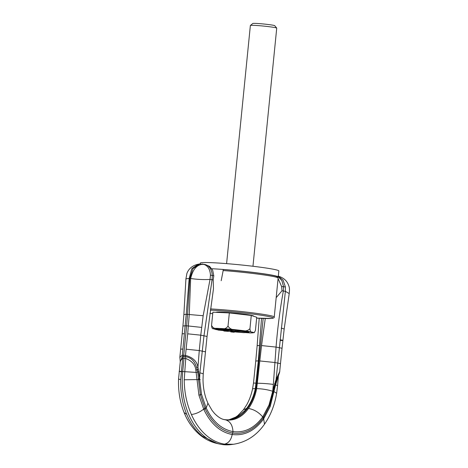 <?xml version="1.0" encoding="UTF-8"?>
<svg xmlns="http://www.w3.org/2000/svg" width="468" height="468" viewBox="0 0 468 468"><rect width="100%" height="100%" fill="white"/><g stroke="black" fill="none" stroke-linecap="round" stroke-linejoin="round"><path stroke-width="0.7" d="M220.364 329.981L220.334 330.279L217.936 330.057L223.821 330.642L220.334 330.279M222.704 330.437L222.762 329.887L222.089 329.764L222.037 330.314M222.089 329.764L220.943 329.741M234.199 331.859L250.474 332.941L254.294 332.631L251.573 331.993C250.708 332.274 250.169 331.157 249.953 328.647L251.269 315.467L229.332 312.928L212.876 312.185L211.559 325.365C211.77 327.869 212.308 328.981 213.18 328.706L215.684 329.449M249.953 328.647C247.941 330.8 245.326 331.42 242.102 330.496L235.322 329.706C232.023 329.881 229.589 328.682 228.015 326.108L229.332 312.928M228.015 326.108C226.453 328.407 224.464 329.232 222.06 328.571L216.971 328.343C214.484 328.782 212.683 327.787 211.559 325.365M228.361 331.221L230.794 331.508M227.594 329.764L226.606 329.718M237.873 330.706L232.21 330.051M225.26 329.841L235.375 331.332L243.535 331.426L237.849 330.952L241.155 331.402M223.821 330.642L223.879 330.092L222.756 329.946M241.435 331.145L241.488 330.595L240.277 330.431L237.902 330.402L237.849 330.952M243.535 331.426L243.588 330.882L241.482 330.677M246.074 331.847L246.121 331.291L245.033 331.116L243.67 331.011L243.617 331.56L244.237 331.689L241.511 331.455L246.039 331.859L243.617 331.56M243.664 331.075L243.524 331.619M245.501 331.847L244.776 331.789L245.203 332.105L248.982 332.362L249.04 331.812L246.109 331.473M232.181 330.314L232.216 329.747L231.204 329.49L229.209 329.337L229.144 329.905L232.163 330.332L229.144 329.905M220.586 328.793L220.229 329.332L224.172 329.794L220.229 329.332M222.815 329.027L220.592 328.741L220.533 329.285M224.16 329.7L226.565 329.911L226.641 329.349L222.856 328.869L222.774 329.431L224.172 329.794M227.577 329.934L227.635 329.384L228.554 329.454L228.969 329.542L228.916 330.092L227.577 329.934L228.916 330.092M217.462 329.103L215.613 328.852L215.561 329.402L216.058 329.601L220.914 330.028L215.561 329.402M219.474 329.285L217.468 329.022L217.415 329.571M220.235 329.261L219.48 329.197L219.428 329.741M220.914 330.028L220.785 329.408M228.396 330.782L228.343 331.332L228.331 330.759L223.967 330.449L224.102 331.057L228.214 331.362L223.909 330.999M233.93 331.964L233.982 331.42L232.818 331.291L230.812 331.356L230.759 331.9L234.152 332.274L230.759 331.9M234.152 332.274L233.965 331.631M254.294 332.631L255.429 330.443L256.745 317.263L251.269 315.467M243.729 332.643L243.214 332.602M223.09 330.595A20.182 1.129 5.7 0 0 223.938 330.706L223.043 330.589M226.758 330.332L226.816 329.729M235.375 331.332L235.468 330.431M223.236 329.975L223.183 330.525M242.395 330.718L242.336 331.268M240.277 330.431L240.224 330.981M244.243 331.66L245.191 331.748L244.237 331.689M246.121 331.291L246.063 331.835M246.051 331.268L245.998 331.818M245.922 331.239L245.87 331.789M245.735 331.209L245.682 331.759L245.735 331.209M245.507 331.174L245.454 331.724M245.273 331.145L245.22 331.689M245.033 331.116L244.975 331.66M244.782 331.087L244.729 331.636M244.723 331.081L244.665 331.631M244.477 331.063L244.425 331.607M244.237 331.04L244.185 331.59M243.998 331.028L243.939 331.572M243.752 331.016L243.699 331.56M248.549 331.713L248.49 332.262L245.489 331.97M248.982 332.362L248.49 332.262M244.764 331.917L245.478 332.064L244.741 332.011M230.753 330.151L229.712 330.092M232.216 329.747L232.163 330.297L232.216 329.747M232.186 329.735L232.128 330.285M232.134 329.718L232.081 330.262M232.069 329.694L232.017 330.238M231.982 329.665L231.929 330.215M231.841 329.618L231.789 330.168M231.754 329.595L231.701 330.145M231.672 329.571L231.619 330.121M231.601 329.56L231.549 330.104M231.561 329.548L231.502 330.098M231.391 329.519L231.338 330.069M231.204 329.49L231.151 330.039M230.999 329.466L230.946 330.01M230.73 329.431L230.671 329.981L230.718 329.431M230.449 329.408L230.396 329.952M230.162 329.378L230.11 329.928L230.157 329.378M229.87 329.355L229.811 329.905M229.63 329.337L229.577 329.887M229.443 329.332L229.39 329.881M229.308 329.332L229.256 329.876M229.261 329.332L229.209 329.881M229.209 329.337L229.156 329.887M229.724 330.051L230.747 330.197M221.066 328.758L221.007 329.308M220.516 328.793L220.463 329.337M220.317 328.788L220.264 329.332M226.518 329.876L226.576 329.326L226.518 329.876L222.774 329.431L222.826 328.887M226.465 329.302L226.413 329.852M226.313 329.273L226.26 329.823M226.225 329.256L226.167 329.805M226.085 329.232L226.026 329.776M225.711 329.162L225.658 329.712M225.406 329.109L225.354 329.659M225.243 329.08L225.184 329.63M225.096 329.057L225.038 329.607M224.868 329.022L224.815 329.571M224.658 328.992L224.605 329.542M224.605 328.986L224.552 329.536M224.336 328.957L224.283 329.507M224.055 328.934L224.002 329.478M223.944 328.922L223.885 329.472M223.686 328.899L223.634 329.449M223.435 328.887L223.382 329.431M223.33 328.881L223.277 329.425M223.125 328.869L223.072 329.419M222.973 328.864L222.914 329.413M222.949 328.869L222.891 329.413M222.856 328.869L222.797 329.419M228.554 329.454L228.501 329.998M216.842 329.051L216.789 329.601M216.555 328.934L216.503 329.484M220.457 329.367L220.41 329.829M218.708 329.215L218.655 329.764M218.445 329.109L218.386 329.659M224.137 330.431L224.084 330.975M224.096 330.431L224.037 330.981M223.996 330.437L223.944 330.987M228.331 330.759L228.279 331.309M228.208 330.736L228.156 331.28M228.068 330.706L228.015 331.256M227.857 330.677L227.805 331.227M227.606 330.642L227.553 331.186M227.366 330.607L227.308 331.157M227.097 330.578L227.038 331.122M226.828 330.543L226.775 331.092M226.676 330.531L226.617 331.075M226.383 330.502L226.331 331.051M226.102 330.478L226.05 331.028M226.032 330.472L225.974 331.022M225.804 330.461L225.746 331.011M225.57 330.449L225.512 330.999M225.517 330.449L225.459 330.993M225.371 330.443L225.313 330.993M225.202 330.437L225.149 330.987M225.014 330.437L224.956 330.981M224.798 330.431L224.745 330.981M224.716 330.431L224.663 330.981M224.523 330.431L224.47 330.975M224.359 330.426L224.307 330.975M224.236 330.426L224.178 330.975M232.818 331.291L232.766 331.841M232.438 331.367L232.385 331.917M245.799 332.04L247.724 332.221L245.799 332.04M230.098 329.981L230.864 330.104L230.098 329.993M223.704 329.513L225.646 329.817L223.704 329.513M226.764 331.151L225.014 331.116L226.775 331.227M216.187 312.331L216.193 312.308A18.767 1.047 5.7 0 1 232.444 312.887A18.767 1.047 5.7 0 1 252.884 315.689A18.767 1.047 5.7 0 1 253.539 316.04L253.521 316.204M252.96 266.263L276.728 28.139A13.244 0.737 -174.3 0 0 276.711 28.092L274.739 25.687A11.039 0.614 -174.3 0 0 265.163 24.155A11.039 0.614 -174.3 0 0 253.287 23.4A11.039 0.614 -174.3 0 0 252.802 23.499L250.392 25.465A13.244 0.737 -174.3 0 0 250.368 25.506L226.6 263.63M276.711 28.092A13.244 0.737 -174.3 0 0 265.221 26.249A13.244 0.737 -174.3 0 0 250.971 25.348A13.244 0.737 -174.3 0 0 250.392 25.465M276.173 297.666L281.993 290.774L281.625 286.533L278.086 278.548M265.268 318.503L261.548 345.577L256.669 388.621C255.189 396.314 252.463 402.936 248.485 408.488L246.572 410.951C240.423 417.971 233.421 420.937 225.564 419.854L224.383 419.632C221.276 419.082 217.948 416.976 214.408 413.297L212.08 410.436L207.921 403.246L206.353 399.368C204.206 393.272 203.094 386.691 203.013 379.624L203.241 373.786L207.055 336.433L213.472 288.744L213.186 279.893L213.806 275.81L212.683 270.264L209.547 266.374M223.815 419.492A41.12 28.624 92.6 0 0 229.899 419.656A41.12 28.624 92.6 0 0 245.519 410.775A41.12 28.624 92.6 0 0 256.71 383.198L257.382 383.239C263.039 383.333 268.363 383.725 273.359 384.415L276.056 347.086C277.559 328.331 279.987 309.64 283.339 291.008L283.555 286.673L281.911 280.706L278.267 276.699M202.006 263.981L205.581 264.642L199.614 263.987L192.945 268.69L189.838 278.349L189.183 278.454L191.781 268.696L198.274 264.198C190.529 265.894 187.931 270.738 186.902 273.447L185.936 278.805L189.183 278.454L186.235 314.326L187.569 314.373L189.838 278.349L190.657 278.519C192.874 269.036 197.163 264.291 203.516 264.297C207.722 265.52 210.038 269.123 210.465 275.12L210.038 279.419C204.019 279.8 197.554 279.495 190.657 278.519L189.265 314.461L187.703 333.824L200.766 335.182L203.159 315.736L210.038 279.419L212.062 279.741L212.314 275.412C211.723 269.416 209.36 265.801 205.224 264.572L204.042 264.303M259.722 360.933L274.774 362.501L280.484 363.63L279.694 371.604L276.079 379.472L276.565 380.174L275.038 384.193L273.447 390.511L272.897 390.195L276.079 379.472L285.369 291.33L285.41 286.966L283.052 280.045L278.314 276.214M229.256 419.726L237.247 416.83L244.6 410.863L246.671 408.406C250.86 402.866 253.744 396.25 255.323 388.563L258.313 360.869L261.524 318.369M203.241 373.786L199.889 372.797L203.989 335.691L212.062 279.741L213.186 279.893M255.323 388.563L252.58 388.785L253.504 383.04L256.71 383.198L263.174 318.439M281.993 290.774L285.369 291.33L289.218 293.576C289.657 289.973 289.534 287.451 288.861 286.012C287.99 283.38 285.942 278.384 278.115 276.114M179.847 357.213L182.292 355.27L182.894 349.046L180.66 349.175L182.169 333.801L184.386 333.672L186.235 314.326L183.877 314.537L185.936 278.805M248.485 408.488C253.919 409.395 258.664 412.203 262.724 416.918L269.024 405.007L272.715 391.254L273.359 384.415M225.564 419.854C230.104 421.235 232.578 425.149 232.988 431.595C244.512 433.04 254.422 428.15 262.724 416.918L263.18 417.936L262.724 416.912M246.671 408.406L243.407 409.828L246.601 404.99C249.292 400.239 251.281 394.84 252.58 388.785L252.58 388.785M196.624 367.538C195.32 363.724 193.068 357.897 185.585 356.645L185.468 355.417C192.681 357.289 196.841 361.191 197.958 367.117L196.624 367.538L197.736 371.966L198.49 378.665L199.573 378.606L197.958 367.117L199.274 350.561L205.382 351.79M207.921 403.246L206.166 407.973L201.515 394.331L199.62 379.7L199.889 372.797M203.159 315.736L187.569 314.373L186.638 325.798L201.632 327.407M262.987 416.538L263.449 417.55L263.18 417.936C254.592 429.536 244.413 434.573 232.649 433.046L232.181 434.497C231.11 440.025 228.536 443.237 224.459 444.132L233.456 444.272L230.847 444.6A66.175 46.063 -87.4 0 1 219.896 444.103A66.175 46.063 -87.4 0 1 204.814 436.691A66.175 46.063 -87.4 0 1 182.701 371.498L184.006 358.418L183.69 355.347L186.638 325.798L182.941 325.968L183.877 314.537M185.457 355.417L185.562 356.645L185.48 355.417L182.292 355.27L182.432 356.505L182.292 355.27M206.166 407.973L206.166 407.973C212.706 421.551 221.645 429.425 232.988 431.595L232.649 433.046C221.06 430.882 211.887 422.785 205.113 408.757L206.166 407.973L205.113 408.757L204.902 408.289L205.955 407.517M180.244 361.817L179.852 357.142L180.66 349.175M278.378 375.839L275.576 384.953L270.211 406.481L263.566 419.035C254.715 430.899 244.255 436.053 232.181 434.497C220.293 432.268 210.863 423.967 203.884 409.599L205.113 408.757M276.565 380.174L277.618 377.658C278.635 375.693 280.092 370.82 279.694 371.598M224.459 444.132C218.439 443.161 212.811 440.587 207.57 436.422C200.924 431.046 195.536 423.751 191.4 414.525C186.726 403.925 184.334 392.342 184.222 379.782L185.732 358.488C191.909 360.857 195.291 364.759 195.87 370.2L198.935 395.214L203.884 409.599M180.35 360.84L178.56 379.068C178.138 391.043 179.987 402.223 184.117 412.606L184.117 412.606C187.914 421.99 193.413 429.601 200.614 435.445C205.651 439.464 211.22 442.166 217.322 443.541L202.375 436.188C195.77 430.812 190.54 423.522 186.697 414.309C182.391 403.726 180.385 392.161 180.683 379.618L182.66 358.348L180.35 360.846M180.256 361.694L182.444 356.505L182.304 355.27M233.456 444.272L233.456 444.272C246.098 442.307 256.446 435.614 264.496 424.207L263.449 417.55L269.591 405.668L269.024 405.007M210.313 310.085A38.364 2.141 -174.3 0 1 256.054 314.49A38.364 2.141 -174.3 0 1 271.276 318.445A38.364 2.141 -174.3 0 1 256.663 318.111L271.475 318.445C273.628 318.141 274.552 317.655 274.248 317L278.132 278.062A39.464 2.205 -174.3 0 0 278.08 277.933A39.464 2.205 -174.3 0 0 223.166 270.551L221.194 280.706M278.08 277.933L277.097 276.728A38.364 2.141 -174.3 0 0 223.347 269.527L223.037 270.369L223.347 269.527M200.222 263.911L200.304 263.092A39.464 2.205 5.7 0 1 225.003 263.507A39.464 2.205 5.7 0 1 267.877 268.293A39.464 2.205 5.7 0 1 278.846 270.931L278.244 276.968A39.464 2.205 -174.3 0 0 267.275 274.33A39.464 2.205 -174.3 0 0 211.852 268.749M253.264 332.543A20.182 1.129 5.7 0 1 249.473 332.906M242.102 330.496A20.182 1.129 5.7 0 1 251.573 331.993M222.06 328.571A20.182 1.129 5.7 0 1 235.322 329.706M213.18 328.706A20.182 1.129 5.7 0 1 216.971 328.343M216.9 329.671L217.959 329.852A20.182 1.129 5.7 0 1 217.041 329.688M215.596 329.413A20.182 1.129 5.7 0 1 214.876 329.261M244.384 332.678A20.182 1.129 5.7 0 1 234.199 331.853M231.929 329.647L231.876 330.197M225.909 329.197L225.857 329.747M225.594 329.144L225.541 329.688M281.625 286.533L285.41 286.966M213.806 275.81L210.465 275.12M261.548 345.577L276.056 347.086L282.04 348.262L284.175 329.039L289.218 293.576M259.617 345.489L257.154 345.636L259.219 318.258M207.055 336.433L200.766 335.182L199.274 350.561L186.118 349.192L187.703 333.824M258.313 360.869L255.756 361.015L257.154 345.636M280.051 339.809C283.544 340.376 283.731 340.599 280.613 340.464M281.28 328.086L284.175 329.039M256.669 388.621C262.39 388.814 267.737 389.692 272.715 391.254L273.277 391.552L272.727 391.172M185.48 355.417L186.118 349.192M200.281 379.706L199.62 379.612M182.894 349.046L184.386 333.672M270.211 406.481L269.591 405.668L273.277 391.552M274.096 391.886L272.739 391.09M274.113 391.804L272.774 390.897M273.447 390.517L273.335 391.19L276.641 393.26C274.71 404.978 270.662 415.291 264.496 424.207M276.641 393.26L277.577 385.609L275.576 384.953L274.535 383.655M276.19 382.9L275.336 381.397M195.87 370.2L198.391 369.229M181.186 371.738C178.483 371.294 178.501 371.2 181.239 371.452L196.32 372.423L198.841 371.686M185.732 358.488L185.574 356.639L182.444 356.505L182.649 358.348M198.49 378.665L198.514 379.361L199.608 379.326M196.923 379.683L199.614 379.53M196.923 379.595L184.222 379.782M191.4 414.525C195.846 413.923 199.935 412.127 203.662 409.12L204.902 408.289L200.38 394.729L201.515 394.331M198.935 395.214L200.38 394.729L198.526 379.729M263.18 417.936L263.566 419.035M185.562 356.645L185.72 358.488L184.006 358.418L182.66 358.348L182.444 356.505M184.117 412.606L186.697 414.309M178.56 379.068L180.683 379.618M209.875 313.314A38.364 2.141 -174.3 0 0 212.724 313.724L209.875 313.32M274.248 317A39.464 2.205 -174.3 0 0 252.106 312.788A39.464 2.205 -174.3 0 0 210.477 308.909M223.008 330.589L223.493 330.654M205.581 264.642L209.635 266.432M198.274 264.204L199.614 263.987M253.504 383.04L255.756 361.015M182.169 333.801L182.941 325.968M280.484 363.63L282.04 348.262M229.185 419.732L235.72 417.087L237.814 415.59L243.407 409.828M277.577 385.609L278.431 375.722M217.322 443.541L219.896 444.103"/></g></svg>
